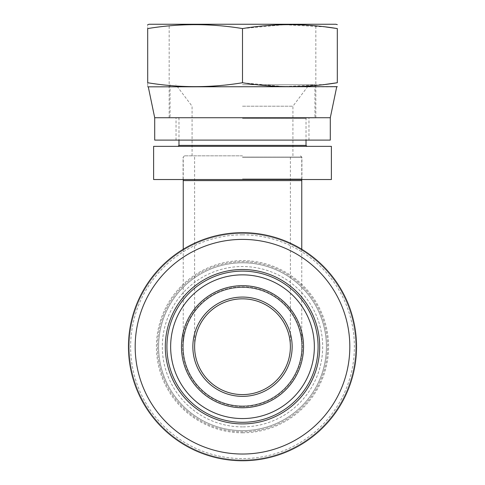 <?xml version="1.0" encoding="UTF-8"?>
<svg xmlns="http://www.w3.org/2000/svg" width="485" height="485" viewBox="0 0 485 485"><rect width="100%" height="100%" fill="white"/><g stroke="black" fill="none" stroke-linecap="round" stroke-linejoin="round"><path stroke-width="0.36" stroke-dasharray="2.42 1.82" d="M157.449 346.714A85.051 85.051 0 0 0 242.5 431.765A85.051 85.051 0 0 0 327.551 346.714A85.051 85.051 0 0 0 242.5 261.657A85.051 85.051 0 0 0 157.449 346.714A85.051 85.051 0 0 0 242.5 431.765A85.051 85.051 0 0 0 327.551 346.714A85.051 85.051 0 0 0 242.5 261.657A85.051 85.051 0 0 0 157.449 346.714M242.5 406.139A59.425 59.425 0 0 1 183.075 346.714A59.425 59.425 0 0 1 242.5 287.284A59.425 59.425 0 0 1 301.925 346.714A59.425 59.425 0 0 1 242.5 406.139A59.425 59.425 0 0 0 301.925 346.714A59.425 59.425 0 0 0 242.5 287.284A59.425 59.425 0 0 0 183.075 346.714A59.425 59.425 0 0 0 242.5 406.139M242.5 406.624A59.91 59.91 0 0 0 302.41 346.714A59.91 59.91 0 0 0 242.5 286.799A59.91 59.91 0 0 0 182.59 346.714A59.91 59.91 0 0 0 242.5 406.624A59.91 59.91 0 0 1 182.59 346.714A59.91 59.91 0 0 1 242.5 286.799A59.91 59.91 0 0 1 302.41 346.714A59.91 59.91 0 0 1 242.5 406.624M242.5 422.302A75.587 75.587 0 0 0 318.087 346.714A75.587 75.587 0 0 0 242.5 271.121A75.587 75.587 0 0 0 166.913 346.714A75.587 75.587 0 0 0 242.5 422.302M242.5 407.746A61.031 61.031 0 0 0 303.531 346.714A61.031 61.031 0 0 0 242.5 285.683A61.031 61.031 0 0 0 181.469 346.714A61.031 61.031 0 0 0 242.5 407.746M242.5 396.36A49.646 49.646 0 0 0 292.146 346.714A49.646 49.646 0 0 0 242.5 297.069A49.646 49.646 0 0 0 192.854 346.714A49.646 49.646 0 0 0 242.5 396.36M242.5 287.453A59.261 59.261 0 0 1 301.761 346.714A59.261 59.261 0 0 1 242.5 405.969A59.261 59.261 0 0 1 183.239 346.714A59.261 59.261 0 0 1 242.5 287.453A59.261 59.261 0 0 1 301.761 346.714A59.261 59.261 0 0 1 242.5 405.969A59.261 59.261 0 0 1 183.239 346.714A59.261 59.261 0 0 1 242.5 287.453A59.261 59.261 0 0 0 183.239 346.714A59.261 59.261 0 0 0 242.5 405.969M242.5 394.596A47.882 47.882 0 0 0 290.382 346.714A47.882 47.882 0 0 0 242.5 298.833A47.882 47.882 0 0 0 194.618 346.714A47.882 47.882 0 0 0 242.5 394.596A47.882 47.882 0 0 0 290.382 346.714A47.882 47.882 0 0 0 242.5 298.833A47.882 47.882 0 0 0 194.618 346.714A47.882 47.882 0 0 0 242.5 394.596M242.5 157.085L301.761 157.085L242.5 157.085M331.388 179.535L153.612 179.535M242.5 179.535L302.482 179.535L242.5 179.535M331.388 146.349L153.612 146.349M242.5 146.349L306.975 146.349L242.5 146.349M242.5 117.91L314.935 117.91L242.5 117.91M242.5 84.723L314.935 84.723L242.5 84.723M242.5 106.203L292.916 106.203L242.5 106.203M242.5 155.831L184.494 155.831L242.5 155.831M242.5 157.249L301.925 157.249L242.5 157.249M242.5 178.977L301.925 178.977L242.5 178.977M154.703 140.11L330.297 140.11M242.5 117.831L315.838 117.831L242.5 117.831M149.156 24.25L335.844 24.25M325.574 26.936L284.168 24.705L242.5 28.573L242.5 82.741C210.914 87.943 179.311 87.943 147.689 82.741C147.689 87.943 147.689 87.943 147.689 82.741L147.689 28.573C147.689 23.371 147.689 23.371 147.689 28.573C179.311 23.371 210.914 23.371 242.5 28.573M325.574 84.378L284.168 86.609L242.5 82.741M337.311 28.573L337.311 82.741M336.723 86.827L148.277 86.827M154.703 117.734L330.297 117.734M242.5 460.75A114.036 114.036 0 0 1 128.464 346.714A114.036 114.036 0 0 1 242.5 232.673A114.036 114.036 0 0 1 356.536 346.714A114.036 114.036 0 0 1 242.5 460.75A114.036 114.036 0 0 1 128.464 346.714A114.036 114.036 0 0 1 242.5 232.673A114.036 114.036 0 0 1 356.536 346.714A114.036 114.036 0 0 1 242.5 460.75A114.036 114.036 0 0 1 128.464 346.714A114.036 114.036 0 0 1 242.5 232.673A114.036 114.036 0 0 1 356.536 346.714A114.036 114.036 0 0 1 242.5 460.75A114.036 114.036 0 0 1 128.464 346.714A114.036 114.036 0 0 1 242.5 232.673A114.036 114.036 0 0 1 356.536 346.714A114.036 114.036 0 0 1 242.5 460.75A114.036 114.036 0 0 1 128.464 346.714A114.036 114.036 0 0 1 242.5 232.673A114.036 114.036 0 0 1 356.536 346.714A114.036 114.036 0 0 1 242.5 460.75A114.036 114.036 0 0 1 128.464 346.714A114.036 114.036 0 0 1 242.5 232.673A114.036 114.036 0 0 1 356.536 346.714A114.036 114.036 0 0 1 242.5 460.75A114.036 114.036 0 0 1 128.464 346.714A114.036 114.036 0 0 1 242.5 232.673A114.036 114.036 0 0 1 356.536 346.714A114.036 114.036 0 0 1 242.5 460.75A114.036 114.036 0 0 1 128.464 346.714A114.036 114.036 0 0 1 242.5 232.673A114.036 114.036 0 0 1 356.536 346.714A114.036 114.036 0 0 1 242.5 460.75M242.5 460.004A113.29 113.29 0 0 1 129.21 346.714A113.29 113.29 0 0 1 242.5 233.418A113.29 113.29 0 0 1 355.79 346.714A113.29 113.29 0 0 1 242.5 460.004A113.29 113.29 0 0 0 355.79 346.714A113.29 113.29 0 0 0 242.5 233.418A113.29 113.29 0 0 0 129.21 346.714A113.29 113.29 0 0 0 242.5 460.004A113.29 113.29 0 0 1 129.21 346.714A113.29 113.29 0 0 1 242.5 233.418A113.29 113.29 0 0 1 355.79 346.714A113.29 113.29 0 0 1 242.5 460.004A113.29 113.29 0 0 0 355.79 346.714A113.29 113.29 0 0 0 242.5 233.418A113.29 113.29 0 0 0 129.21 346.714A113.29 113.29 0 0 0 242.5 460.004A113.29 113.29 0 0 0 355.79 346.714A113.29 113.29 0 0 0 242.5 233.418A113.29 113.29 0 0 0 129.21 346.714A113.29 113.29 0 0 0 242.5 460.004A113.29 113.29 0 0 1 129.21 346.714A113.29 113.29 0 0 1 242.5 233.418A113.29 113.29 0 0 1 355.79 346.714A113.29 113.29 0 0 1 242.5 460.004M242.5 262.797A83.911 83.911 0 0 0 158.589 346.714A83.911 83.911 0 0 0 242.5 430.625A83.911 83.911 0 0 1 158.589 346.714A83.911 83.911 0 0 1 242.5 262.797A83.911 83.911 0 0 1 326.411 346.714A83.911 83.911 0 0 1 242.5 430.625A83.911 83.911 0 0 0 326.411 346.714A83.911 83.911 0 0 0 242.5 262.797A83.911 83.911 0 0 0 158.589 346.714A83.911 83.911 0 0 0 242.5 430.625A83.911 83.911 0 0 0 326.411 346.714A83.911 83.911 0 0 0 242.5 262.797M242.5 407.855A61.146 61.146 0 0 1 181.354 346.714A61.146 61.146 0 0 1 242.5 285.568A61.146 61.146 0 0 1 303.646 346.714A61.146 61.146 0 0 1 242.5 407.855A61.146 61.146 0 0 1 181.354 346.714A61.146 61.146 0 0 1 242.5 285.568A61.146 61.146 0 0 1 303.646 346.714A61.146 61.146 0 0 1 242.5 407.855M242.5 423.908A77.194 77.194 0 0 0 319.694 346.714A77.194 77.194 0 0 0 242.5 269.514A77.194 77.194 0 0 0 165.306 346.714A77.194 77.194 0 0 0 242.5 423.908M242.5 454.033A107.318 107.318 0 0 1 135.182 346.714A107.318 107.318 0 0 1 242.5 239.396A107.318 107.318 0 0 1 349.818 346.714A107.318 107.318 0 0 1 242.5 454.033M301.761 180.602L183.239 180.602M178.977 145.403L306.023 145.403M242.5 118.382L306.023 118.382L242.5 118.382M242.5 234.843A111.871 111.871 0 0 1 354.371 346.714A111.871 111.871 0 0 1 242.5 458.58A111.871 111.871 0 0 1 130.629 346.714A111.871 111.871 0 0 1 242.5 234.843M242.5 432.796A86.081 86.081 0 0 0 328.581 346.714A86.081 86.081 0 0 0 242.5 260.627A86.081 86.081 0 0 0 156.419 346.714A86.081 86.081 0 0 0 242.5 432.796M242.5 426.891A80.183 80.183 0 0 1 162.317 346.714A80.183 80.183 0 0 1 242.5 266.532A80.183 80.183 0 0 1 322.683 346.714A80.183 80.183 0 0 1 242.5 426.891M290.382 157.085L290.382 346.714M194.618 157.085L194.618 346.714M301.761 179.535L301.761 157.085M301.761 249.278L301.761 346.714M183.239 249.278L183.239 346.714M183.239 179.535L183.239 157.085M306.502 117.91L306.023 118.382L306.023 140.11M178.498 117.91L178.977 118.382L178.977 140.11M314.935 84.723L314.935 117.91M170.065 84.723L170.065 117.91M292.916 155.831L292.916 106.203L309.109 84.723M192.084 155.831L192.084 106.203L175.891 84.723M300.506 155.831L301.925 157.249L301.925 178.977L302.482 179.535M184.494 155.831L183.075 157.249L183.075 178.977L182.518 179.535M308.963 140.11L308.963 117.831M176.037 140.11L176.037 117.831M315.838 117.831L315.838 24.25M169.162 117.831L169.162 24.25"/><path stroke-width="0.73" d="M242.5 271.121A75.587 75.587 0 0 0 166.913 346.714A75.587 75.587 0 0 0 242.5 422.302A75.587 75.587 0 0 0 318.087 346.714A75.587 75.587 0 0 0 242.5 271.121M242.5 274.856A71.859 71.859 0 0 0 170.641 346.714A71.859 71.859 0 0 0 242.5 418.567A71.859 71.859 0 0 0 314.359 346.714A71.859 71.859 0 0 0 242.5 274.856M242.5 285.683A61.031 61.031 0 0 1 303.531 346.714A61.031 61.031 0 0 1 242.5 407.746A61.031 61.031 0 0 1 181.469 346.714A61.031 61.031 0 0 1 242.5 285.683M242.5 396.36A49.646 49.646 0 0 0 292.146 346.714A49.646 49.646 0 0 0 242.5 297.069A49.646 49.646 0 0 0 192.854 346.714A49.646 49.646 0 0 0 242.5 396.36M242.5 298.833A47.882 47.882 0 0 0 194.618 346.714A47.882 47.882 0 0 0 242.5 394.596A47.882 47.882 0 0 0 290.382 346.714A47.882 47.882 0 0 0 242.5 298.833M153.612 179.535L331.388 179.535L331.388 146.349L153.612 146.349L153.612 179.535M147.689 24.644L149.156 24.25L335.844 24.25L337.311 24.644M147.707 82.741L147.689 28.573C147.689 23.371 147.689 23.371 147.689 28.573C179.329 23.371 210.933 23.371 242.5 28.573C274.086 23.371 305.689 23.371 337.311 28.573C337.311 23.371 337.311 23.371 337.311 28.573C337.311 23.371 337.311 23.371 337.311 28.573L325.574 26.936M337.311 28.573L337.311 82.741L325.574 84.378M242.5 28.573L242.5 82.741C274.086 87.943 305.689 87.943 337.311 82.741C337.311 87.943 337.311 87.943 337.311 82.741C337.311 87.943 337.311 87.943 337.311 82.741M147.689 82.741C147.689 87.943 147.689 87.943 147.689 82.741C179.329 87.943 210.933 87.943 242.5 82.741M154.703 117.734L154.703 140.11L330.297 140.11L330.297 117.734L154.703 117.734L148.277 86.827L337.311 86.669M242.5 232.673A114.036 114.036 0 0 0 128.464 346.714A114.036 114.036 0 0 0 242.5 460.75A114.036 114.036 0 0 0 356.536 346.714A114.036 114.036 0 0 0 242.5 232.673M242.5 454.033A107.318 107.318 0 0 1 135.182 346.714A107.318 107.318 0 0 1 242.5 239.396A107.318 107.318 0 0 1 349.818 346.714A107.318 107.318 0 0 1 242.5 454.033M242.5 423.908A77.194 77.194 0 0 0 319.694 346.714A77.194 77.194 0 0 0 242.5 269.514A77.194 77.194 0 0 0 165.306 346.714A77.194 77.194 0 0 0 242.5 423.908M183.239 249.278L183.239 180.602L301.761 180.602L301.761 179.535M306.023 140.11L306.023 145.403L178.977 145.403L178.025 146.349M301.761 180.602L301.761 249.278M183.239 180.602L183.239 179.535M306.023 145.403L306.975 146.349M178.977 140.11L178.977 145.403M148.277 86.827L147.689 86.669M330.297 117.734L336.723 86.827"/></g></svg>
